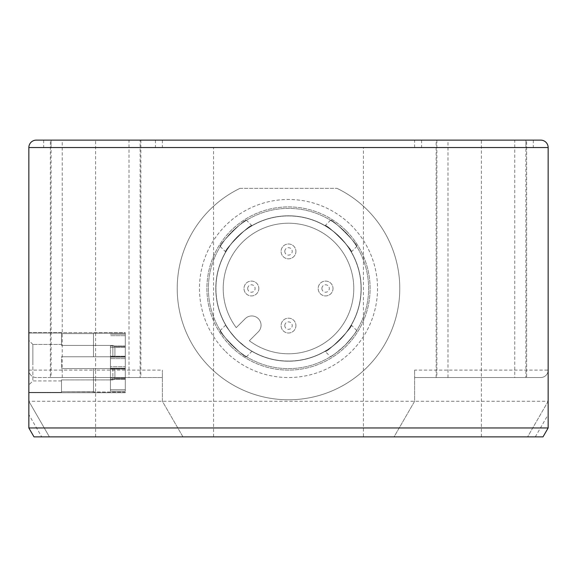 <?xml version="1.0" encoding="UTF-8"?>
<svg xmlns="http://www.w3.org/2000/svg" width="577" height="577" viewBox="0 0 577 577"><rect width="100%" height="100%" fill="white"/><g stroke="black" fill="none" stroke-linecap="round" stroke-linejoin="round"><path stroke-width="0.43" stroke-dasharray="2.88 2.16" d="M514.763 377.524L447.997 377.524L514.763 377.524L514.763 140.132L447.997 140.132L514.763 140.132M525.892 377.524L436.868 377.524L525.892 377.524L525.892 140.132L436.868 140.132L525.892 140.132L525.892 147.546L533.314 147.546L43.686 147.546L525.892 147.546L525.892 140.132L43.686 140.132L140.132 140.132L51.108 140.132L51.108 147.546L51.108 140.132L421.571 140.132L421.571 147.546M129.003 377.524L62.237 377.524L129.003 377.524L129.003 140.132L62.237 140.132L129.003 140.132M140.132 377.524L51.108 377.524L140.132 377.524L140.132 140.132M110.452 345.933L110.452 379.442L110.452 345.933L125.288 345.933L125.288 391.17L125.288 368.249L110.452 368.249L125.288 368.249L125.288 357.12L110.452 357.12L125.288 357.12L110.452 357.12L125.288 357.12L125.288 335.684L125.288 368.249L110.452 368.249L110.452 391.17L110.452 366.763L110.452 368.249L125.288 368.249L110.452 368.249L125.288 368.249L125.288 391.17L110.452 391.17L110.452 389.691L110.452 391.17L125.288 391.17L125.288 357.12L110.452 357.12L125.288 357.12L110.452 357.12L125.288 357.12L125.288 334.198L125.288 345.933L110.452 345.933M125.288 334.198L110.452 334.198L125.288 334.198L125.288 335.684L125.288 334.198L110.452 334.198L125.288 334.198M114.902 356.752L125.288 356.752L112.868 356.752L114.902 356.752L114.902 346.69L125.288 346.69L114.902 346.69L112.868 345.435L114.902 346.69L114.902 356.752L125.288 356.752L93.467 356.752L125.288 356.752L125.288 333.232L125.288 368.624L93.467 368.624L93.467 392.136L125.288 392.136L125.288 378.685L114.902 378.685L125.288 378.685L125.288 392.136L61.494 391.761L61.494 379.933L112.868 379.933L114.902 378.685L112.868 379.933L61.494 379.933L61.494 391.761L93.467 391.761L93.467 368.624L125.288 368.624L114.902 368.624L125.288 368.624L125.288 378.685L125.288 356.752L112.868 356.752L112.868 345.435L61.494 345.435L112.868 345.435L112.868 356.752L61.494 356.752L114.902 356.752L114.902 346.69L125.288 346.69L114.902 346.69L112.868 345.435L114.902 346.69L114.902 356.752M61.494 356.752L93.467 356.752L93.467 333.232L125.288 333.232L93.467 333.232L93.467 356.752L61.494 356.752L61.494 368.624L114.902 368.624L61.494 368.624L93.467 368.624L61.494 368.624L61.494 356.752L112.868 356.752L112.868 345.435L61.494 345.435L61.494 333.614L93.467 333.614L61.494 333.614L61.494 345.435L112.868 345.435L112.868 356.752L61.494 356.752L93.467 356.752L93.467 333.232L125.288 333.232L125.288 332.64L125.288 346.69L125.288 333.232L93.467 333.232L93.467 356.752L125.288 356.752L93.467 356.752L93.467 333.614L93.467 356.752L61.494 356.752L61.494 368.624L112.868 368.624L112.868 379.933L112.868 368.624L114.902 368.624L114.902 378.685L114.902 368.624L125.288 368.624L93.467 368.624L93.467 391.761L61.494 391.761L61.494 392.36L61.494 379.933L61.494 380.928L61.494 379.933L112.868 379.933L114.902 378.685L125.288 378.685L114.902 378.685L112.868 379.933L61.494 379.933L61.494 391.761L93.467 391.761L93.467 368.624L93.467 392.136L93.467 368.624L125.288 368.624L61.494 368.624L93.467 368.624L61.494 368.624L61.494 356.752M93.467 392.136L93.467 391.761L93.467 392.136L125.288 392.136L125.288 392.728L125.288 378.685L125.288 392.136L93.467 392.136L93.467 368.624L93.467 392.136M32.867 362.688L32.867 344.447L32.867 380.928L32.867 344.447L28.85 340.43L28.85 384.938L28.85 340.43L28.85 384.938L28.85 340.43L32.867 344.447L32.867 362.688M28.85 362.688L28.85 333.008L28.85 362.688M61.494 333.614L61.494 333.008L61.494 333.614L93.467 333.614L93.467 333.232L93.467 333.614L61.494 333.614L61.494 345.435L61.494 333.614M28.85 332.64L125.288 332.64L125.288 333.232L125.288 332.64L28.85 332.64L28.85 392.728L28.85 332.64M110.452 389.691L110.452 379.442L110.452 389.691L125.288 389.691L110.452 389.691M110.452 366.763L110.452 358.605L110.452 366.763L125.288 366.763L110.452 366.763M125.288 391.17L110.452 391.17L125.288 391.17M125.288 368.249L110.452 368.249L125.288 368.249M112.868 368.624L112.868 379.933L112.868 368.624M61.494 379.933L61.494 380.928L61.494 379.933M93.467 333.614L93.467 356.752L93.467 333.614M61.494 391.761L61.494 392.36L61.494 391.761M114.902 378.685L114.902 368.624L114.902 378.685M125.288 378.685L125.288 368.624L125.288 378.685M125.288 346.69L125.288 356.752L125.288 346.69M125.288 356.752L125.288 368.624L125.288 356.752M125.288 392.136L125.288 392.728L125.288 392.136M237.089 339.911L247.208 348.335L251.904 351.321L247.208 348.335L237.089 339.911A72.702 72.702 0 0 1 269.683 218.272A72.702 72.702 0 0 1 358.728 307.317A72.702 72.702 0 0 1 237.089 339.911C229.682 331.386 225.881 326.445 225.679 325.096C225.881 326.445 229.682 331.386 237.089 339.911A72.702 72.702 0 0 0 358.728 307.317A72.702 72.702 0 0 0 269.683 218.272A72.702 72.702 0 0 0 237.089 339.911M351.321 325.096C353.982 326.135 326.135 353.982 325.096 351.321C326.135 353.982 353.982 326.135 351.321 325.096L356.73 330.498C356.471 331.797 352.612 336.679 345.154 345.154A80.124 80.124 0 0 1 211.11 309.236A80.124 80.124 0 0 1 309.236 211.11A80.124 80.124 0 0 1 345.154 345.154A80.124 80.124 0 0 1 211.11 309.236A80.124 80.124 0 0 1 309.236 211.11A80.124 80.124 0 0 1 345.154 345.154C352.612 336.679 356.471 331.797 356.73 330.498M325.096 225.679C326.135 223.018 353.982 250.865 351.321 251.904C353.982 250.865 326.135 223.018 325.096 225.679L330.498 220.27C331.371 217.789 359.211 245.629 356.73 246.502C359.211 245.629 331.371 217.789 330.498 220.27M225.679 251.904C223.018 250.865 250.865 223.018 251.904 225.679C250.865 223.018 223.018 250.865 225.679 251.904L220.27 246.502C217.789 245.629 245.629 217.789 246.502 220.27C245.629 217.789 217.789 245.629 220.27 246.502M239.996 188.347L337.004 188.347L239.996 188.347A111.282 111.282 0 0 0 201.553 357.949A111.282 111.282 0 0 0 375.447 357.949A111.282 111.282 0 0 0 337.004 188.347A111.282 111.282 0 0 1 375.447 357.949A111.282 111.282 0 0 1 201.553 357.949A111.282 111.282 0 0 1 239.996 188.347M225.549 351.451A89.024 89.024 0 0 0 374.487 311.544A89.024 89.024 0 0 0 265.456 202.513A89.024 89.024 0 0 0 225.549 351.451A89.024 89.024 0 0 1 225.549 225.549A89.024 89.024 0 0 1 351.451 225.549A89.024 89.024 0 0 1 351.451 351.451A89.024 89.024 0 0 1 225.549 351.451M230.8 346.2A81.602 81.602 0 0 1 267.382 209.675A81.602 81.602 0 0 1 367.325 309.618A81.602 81.602 0 0 1 230.8 346.2M330.498 356.73C331.797 356.471 336.679 352.612 345.154 345.154C336.679 352.612 331.797 356.471 330.498 356.73L325.096 351.321M246.502 356.73C245.629 359.211 217.789 331.371 220.27 330.498C217.789 331.371 245.629 359.211 246.502 356.73L251.904 351.321M346.2 230.8A81.602 81.602 0 0 0 209.675 267.382A81.602 81.602 0 0 0 309.618 367.325A81.602 81.602 0 0 0 346.2 230.8M225.679 325.096L220.27 330.498M339.803 237.197A72.551 72.551 0 0 0 218.416 269.719A72.551 72.551 0 0 0 307.281 358.584A72.551 72.551 0 0 0 339.803 237.197A72.551 72.551 0 0 0 218.416 269.719A72.551 72.551 0 0 0 307.281 358.584A72.551 72.551 0 0 0 339.803 237.197M295.922 251.406A7.422 7.422 0 0 1 288.5 258.828A7.422 7.422 0 0 1 281.078 251.406A7.422 7.422 0 0 1 288.5 243.992A7.422 7.422 0 0 1 295.922 251.406A7.422 7.422 0 0 1 284.793 257.832A7.422 7.422 0 0 1 284.793 244.98A7.422 7.422 0 0 1 295.922 251.406M333.008 288.5A7.422 7.422 0 0 1 325.594 295.922A7.422 7.422 0 0 1 318.172 288.5A7.422 7.422 0 0 1 325.594 281.078A7.422 7.422 0 0 1 333.008 288.5A7.422 7.422 0 0 1 321.887 294.926A7.422 7.422 0 0 1 321.887 282.074A7.422 7.422 0 0 1 333.008 288.5M258.828 288.5A7.422 7.422 0 0 1 251.406 295.922A7.422 7.422 0 0 1 243.992 288.5A7.422 7.422 0 0 1 251.406 281.078A7.422 7.422 0 0 1 258.828 288.5A7.422 7.422 0 0 1 247.699 294.926A7.422 7.422 0 0 1 247.699 282.074A7.422 7.422 0 0 1 258.828 288.5M295.922 325.594A7.422 7.422 0 0 1 288.5 333.008A7.422 7.422 0 0 1 281.078 325.594A7.422 7.422 0 0 1 288.5 318.172A7.422 7.422 0 0 1 295.922 325.594A7.422 7.422 0 0 1 284.793 332.02A7.422 7.422 0 0 1 284.793 319.168A7.422 7.422 0 0 1 295.922 325.594M236.245 327.635L245.225 318.663A9.275 9.275 0 0 1 258.337 318.663A9.275 9.275 0 0 1 258.337 331.775L249.365 340.755A65.28 65.28 0 0 0 352.287 302.384A65.28 65.28 0 0 0 274.616 224.713A65.28 65.28 0 0 0 236.245 327.635L245.225 318.663A9.275 9.275 0 0 1 258.337 318.663A9.275 9.275 0 0 1 258.337 331.775L249.365 340.755A65.28 65.28 0 0 0 352.287 302.384A65.28 65.28 0 0 0 274.616 224.713A65.28 65.28 0 0 0 236.245 327.635M363.431 147.546L213.569 147.546L363.431 147.546L363.431 436.868L213.569 436.868L363.431 436.868M155.429 140.132L155.429 147.546M548.15 401.26L527.594 436.868L394.055 436.868L414.618 401.26L548.15 401.26L527.594 436.868L543.007 436.868L548.15 427.968L548.15 147.546L28.85 147.546A7.422 7.422 0 0 1 36.272 140.132L540.728 140.132M95.616 436.868L95.616 377.524L162.382 377.524L162.382 370.102L162.382 401.26L182.945 436.868L49.406 436.868L28.85 401.26L414.618 401.26L414.618 370.102L414.618 401.26L394.055 436.868L182.945 436.868L162.382 401.26L162.382 377.524L36.272 377.524A7.422 7.422 0 0 1 28.85 370.102A7.422 7.422 0 0 0 36.272 377.524L95.616 377.524L95.616 370.102L162.382 370.102M50.365 377.524L140.867 377.524L50.365 377.524L50.365 140.132L140.867 140.132L50.365 140.132M540.728 377.524A7.422 7.422 0 0 0 548.15 370.102A7.422 7.422 0 0 1 540.728 377.524L414.618 377.524L540.728 377.524A7.422 7.422 0 0 0 548.15 370.102L481.384 370.102L481.384 140.132M526.635 377.524L436.133 377.524L526.635 377.524L526.635 140.132L436.133 140.132L526.635 140.132M421.571 140.132L525.892 140.132M41.703 436.868L33.993 436.868L28.85 427.968L28.85 414.618L41.703 436.868L49.406 436.868L28.85 401.26L28.85 414.618M36.272 140.132A7.422 7.422 0 0 0 28.85 147.546L28.85 401.26M125.288 335.684L110.452 335.684L125.288 335.684M125.288 379.442L110.452 379.442L125.288 379.442M125.288 378.072L110.452 378.072L125.288 378.072M125.288 369.157L110.452 369.157L125.288 369.157M125.288 358.605L110.452 358.605L125.288 358.605M125.288 356.211L110.452 356.211L125.288 356.211M125.288 347.296L110.452 347.296L125.288 347.296M284.793 251.406A3.707 3.707 0 0 0 290.354 254.623A3.707 3.707 0 0 0 290.354 248.197A3.707 3.707 0 0 0 284.793 251.406M321.887 288.5A3.707 3.707 0 0 0 327.447 291.71A3.707 3.707 0 0 0 327.447 285.29A3.707 3.707 0 0 0 321.887 288.5M247.699 288.5A3.707 3.707 0 0 0 253.26 291.71A3.707 3.707 0 0 0 253.26 285.29A3.707 3.707 0 0 0 247.699 288.5M284.793 325.594A3.707 3.707 0 0 0 290.354 328.803A3.707 3.707 0 0 0 290.354 322.377A3.707 3.707 0 0 0 284.793 325.594M28.85 370.102L95.616 370.102L95.616 140.132M481.384 436.868L481.384 370.102L414.618 370.102M535.297 436.868L548.15 414.618M447.997 377.524L447.997 140.132M436.868 140.132L436.868 377.524M62.237 377.524L62.237 140.132M51.108 140.132L51.108 377.524M61.494 344.447L32.867 344.447L61.494 344.447M61.494 380.928L32.867 380.928L28.85 384.938L32.867 380.928L61.494 380.928M61.494 333.008L28.85 333.008L61.494 333.008M61.494 392.36L28.85 392.36L61.494 392.36M125.288 392.728L28.85 392.728L125.288 392.728M351.321 251.904L356.73 246.502M251.904 225.679L246.502 220.27M43.686 140.132L43.686 147.546M533.314 140.132L533.314 147.546M213.569 436.868L213.569 147.546M414.618 147.546L414.618 140.132M162.382 140.132L162.382 147.546M436.133 377.524L436.133 140.132M140.867 140.132L140.867 377.524"/><path stroke-width="0.87" d="M540.728 140.132L36.272 140.132A7.422 7.422 0 0 0 28.85 147.546L548.15 147.546A7.422 7.422 0 0 0 540.728 140.132A7.422 7.422 0 0 1 548.15 147.546L548.15 427.968L28.85 427.968L33.993 436.868L543.007 436.868L548.15 427.968M28.85 147.546L28.85 427.968"/></g></svg>
